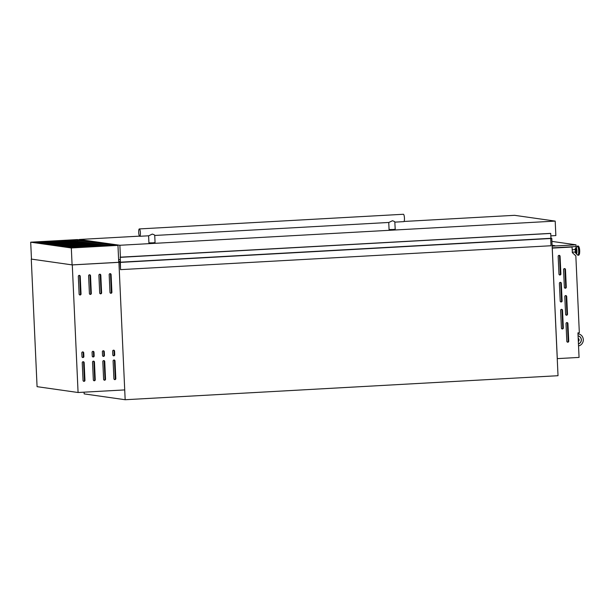 <?xml version="1.0" encoding="UTF-8"?>
<svg xmlns="http://www.w3.org/2000/svg" width="614" height="614" viewBox="0 0 614 614"><rect width="100%" height="100%" fill="white"/><g stroke="black" fill="none" stroke-linecap="round" stroke-linejoin="round"><path stroke-width="0.92" d="M120.052 261.932L120.536 269.638L120.26 257.335L120.29 261.679L119.285 261.648L120.052 261.932M120.474 262.193L550.942 238.301L550.72 233.443L120.121 257.189M120.536 269.638L551.004 245.746L550.689 238.316M550.72 233.443L120.26 257.335M120.336 261.48L119.293 261.533M562.109 300.944A0.982 0.959 -81.9 0 1 561.012 301.973A0.982 0.959 -81.9 0 1 560.198 301.052L559.392 283.384A0.982 0.959 -81.9 0 1 560.49 282.363A0.982 0.959 -81.9 0 1 561.303 283.284L562.109 300.944L561.549 300.868A0.982 0.959 -81.9 0 1 560.743 301.888M560.881 273.959A0.982 0.959 -81.9 0 1 559.784 274.988A0.982 0.959 -81.9 0 1 558.97 274.067L558.164 256.399A0.982 0.959 -81.9 0 1 559.262 255.37A0.982 0.959 -81.9 0 1 560.083 256.291L560.881 273.959L560.329 273.882A0.982 0.959 -81.9 0 1 559.515 274.903M568.733 341.169A0.982 0.959 -81.9 0 1 567.635 342.19A0.982 0.959 -81.9 0 1 566.814 341.269L566.016 323.609A0.982 0.959 -81.9 0 1 567.113 322.58A0.982 0.959 -81.9 0 1 567.927 323.501L568.733 341.169L568.173 341.085A0.982 0.959 -81.9 0 1 567.359 342.113M567.505 314.176A0.982 0.959 -81.9 0 1 566.407 315.205A0.982 0.959 -81.9 0 1 565.594 314.284L564.788 296.616A0.982 0.959 -81.9 0 1 565.885 295.587A0.982 0.959 -81.9 0 1 566.699 296.508L567.505 314.176L566.945 314.099A0.982 0.959 -81.9 0 1 566.139 315.12M566.277 287.191A0.982 0.959 -81.9 0 1 565.187 288.212A0.982 0.959 -81.9 0 1 564.366 287.291L563.56 269.63A0.982 0.959 -81.9 0 1 564.657 268.602A0.982 0.959 -81.9 0 1 565.479 269.523L566.277 287.191L565.724 287.106A0.982 0.959 -81.9 0 1 564.911 288.135M563.337 327.937A0.982 0.959 -81.9 0 1 562.24 328.966A0.982 0.959 -81.9 0 1 561.419 328.045L560.62 310.377A0.982 0.959 -81.9 0 1 561.71 309.349A0.982 0.959 -81.9 0 1 562.531 310.27L563.337 327.937L562.777 327.861A0.982 0.959 -81.9 0 1 561.963 328.881M575.049 252.009A2.042 0.46 -93.2 0 0 575.441 252.822A2.042 0.46 -93.2 0 0 575.464 252.822A2.042 0.46 -93.2 0 0 575.809 250.804A2.042 0.46 -93.2 0 0 575.257 248.739A2.042 0.46 -93.2 0 0 575.241 248.739A2.042 0.46 -93.2 0 0 574.911 249.599M576.216 252.776A2.042 0.46 -93.2 0 0 576.231 252.784A2.042 0.46 -93.2 0 0 576.584 250.758A2.042 0.46 -93.2 0 0 576.032 248.701A2.042 0.46 -93.2 0 0 576.009 248.701A2.042 0.46 -93.2 0 0 575.986 248.701M572.202 249.744L575.287 249.576L575.402 251.993M578.334 341.438A1.842 1.796 98.1 0 0 578.196 338.314M578.442 343.886A4.183 4.068 -81.9 0 0 578.081 335.827A4.183 4.068 -81.9 0 1 578.449 343.932M578.181 333.839L577.989 333.816A6.148 5.986 -81.9 0 1 578.541 345.935M550.681 238.362L551.779 238.301L558.019 375.707L125.164 399.729L118.924 262.332L120.121 262.262M84.08 392.169L84.156 393.896L125.164 399.729M118.732 262.301L72.091 264.895L31.467 259.108L30.7 242.185L77.341 239.59L117.965 245.37L118.732 262.301M551.779 238.301L550.935 238.186M552.278 248.117L572.079 247.02L572.332 252.638L575.84 255.884L579.332 332.803L577.943 332.88L579.063 357.417L557.297 358.622L552.232 248.117M572.079 247.02L570.782 246.836M552.262 248.117L557.243 358.622M561.426 309.356A0.982 0.959 -81.9 0 1 561.971 310.193L562.777 327.861M564.373 268.602A0.982 0.959 -81.9 0 1 564.918 269.439L565.724 287.106M565.601 295.595A0.982 0.959 -81.9 0 1 566.146 296.432L566.945 314.099M566.822 322.58A0.982 0.959 -81.9 0 1 567.374 323.417L568.173 341.085M558.978 255.378A0.982 0.959 -81.9 0 1 559.523 256.215L560.329 273.882M560.206 282.363A0.982 0.959 -81.9 0 1 560.751 283.2L561.549 300.868M552.216 247.864L576.078 246.536L576.001 244.817L551.925 241.394M552.139 246.145L576.001 244.817M552.116 245.631L554.926 245.661L552.101 245.255M553.882 245.746L552.109 245.5M388.746 222.468L389.069 229.552L392.83 229.513L395.209 229.275L394.833 222.13M394.802 222.13C395.025 221.769 394.234 221.309 392.438 220.748L388.862 222.46L154.736 235.461M148.603 235.799L148.926 242.883L152.686 242.837L155.058 242.599L154.736 235.423M154.659 235.461C154.881 235.101 154.091 234.64 152.287 234.08L148.718 235.791L139.746 236.29A3.684 0.829 86.8 0 1 139.708 236.29A3.684 0.829 86.8 0 1 138.71 232.576A3.684 0.829 86.8 0 1 139.34 228.93A3.684 0.829 86.8 0 1 139.378 228.93A3.684 0.829 86.8 0 1 140.376 232.645A3.684 0.829 86.8 0 1 139.746 236.29M403.367 214.278A3.684 0.829 86.8 0 1 403.398 214.271A3.684 0.829 86.8 0 1 403.436 214.271A3.684 0.829 86.8 0 1 404.434 217.985A3.684 0.829 86.8 0 1 403.812 221.631A3.684 0.829 86.8 0 1 403.774 221.631M139.493 236.144L79.252 239.483L119.876 245.27L555.194 221.101L514.578 215.322L404.043 221.462M79.252 239.483L79.275 239.867M118.602 259.469L120.252 259.707M119.876 245.27L120.413 257.174M550.835 235.86L555.854 235.576L555.194 221.101M34.599 242.307L75.699 240.028L114.074 245.493M117.965 245.37L71.316 247.964L72.091 264.895M71.316 247.964L30.7 242.185M75.691 239.782L33.356 242.131L72.974 247.772L115.309 245.423L75.699 240.028M77.187 240.243L77.234 241.241M66.581 240.534L67.548 241.517M58.215 241.003L59.182 241.985M49.841 241.463L50.809 242.446M41.468 241.931L42.435 242.914M75.568 247.626L37.193 242.169M83.934 247.166L45.566 241.701M92.307 246.698L53.932 241.241M100.681 246.229L62.306 240.772M109.054 245.769L70.679 240.304M113.099 361.04A0.982 0.959 -81.9 0 1 114.189 360.011A0.982 0.959 -81.9 0 1 115.01 360.932L115.816 378.6A0.982 0.959 -81.9 0 1 114.718 379.629A0.982 0.959 -81.9 0 1 113.897 378.708L113.099 361.04M102.814 361.608A0.982 0.959 -81.9 0 1 103.904 360.587A0.982 0.959 -81.9 0 1 104.725 361.508L105.524 379.168A0.982 0.959 -81.9 0 1 104.434 380.196A0.982 0.959 -81.9 0 1 103.612 379.275L102.814 361.608M92.53 362.183A0.982 0.959 -81.9 0 1 93.62 361.155A0.982 0.959 -81.9 0 1 94.441 362.076L95.239 379.744A0.982 0.959 -81.9 0 1 94.149 380.764A0.982 0.959 -81.9 0 1 93.328 379.843L92.53 362.183M82.238 362.751A0.982 0.959 -81.9 0 1 83.335 361.723A0.982 0.959 -81.9 0 1 84.156 362.644L84.955 380.312A0.982 0.959 -81.9 0 1 83.865 381.34A0.982 0.959 -81.9 0 1 83.043 380.419L82.238 362.751M112.654 351.223A0.982 0.959 -81.9 0 1 113.743 350.195A0.982 0.959 -81.9 0 1 114.565 351.116L114.734 354.8A0.982 0.959 -81.9 0 1 113.636 355.828A0.982 0.959 -81.9 0 1 112.815 354.907L112.654 351.223M102.369 351.799A0.982 0.959 -81.9 0 1 103.459 350.771A0.982 0.959 -81.9 0 1 104.28 351.692L104.449 355.368A0.982 0.959 -81.9 0 1 103.352 356.396A0.982 0.959 -81.9 0 1 102.53 355.475L102.369 351.799M92.077 352.367A0.982 0.959 -81.9 0 1 93.174 351.338A0.982 0.959 -81.9 0 1 93.996 352.259L94.165 355.943A0.982 0.959 -81.9 0 1 93.067 356.964A0.982 0.959 -81.9 0 1 92.246 356.051L92.077 352.367M81.792 352.935A0.982 0.959 -81.9 0 1 82.89 351.914A0.982 0.959 -81.9 0 1 83.711 352.835L83.88 356.511A0.982 0.959 -81.9 0 1 82.783 357.54A0.982 0.959 -81.9 0 1 81.961 356.619L81.792 352.935M109.177 274.681A0.982 0.959 -81.9 0 1 110.267 273.66A0.982 0.959 -81.9 0 1 111.088 274.581L111.894 292.241A0.982 0.959 -81.9 0 1 110.796 293.269A0.982 0.959 -81.9 0 1 109.975 292.348L109.177 274.681M98.892 275.256A0.982 0.959 -81.9 0 1 99.982 274.228A0.982 0.959 -81.9 0 1 100.803 275.149L101.609 292.817A0.982 0.959 -81.9 0 1 100.512 293.837A0.982 0.959 -81.9 0 1 99.691 292.916L98.892 275.256M88.608 275.824A0.982 0.959 -81.9 0 1 89.698 274.796A0.982 0.959 -81.9 0 1 90.519 275.717L91.317 293.385A0.982 0.959 -81.9 0 1 90.227 294.413A0.982 0.959 -81.9 0 1 89.406 293.492L88.608 275.824M78.323 276.4A0.982 0.959 -81.9 0 1 79.413 275.371A0.982 0.959 -81.9 0 1 80.234 276.292L81.033 293.952A0.982 0.959 -81.9 0 1 79.943 294.981A0.982 0.959 -81.9 0 1 79.122 294.06L78.323 276.4M78.078 392.507L124.719 389.913L118.924 262.332L72.283 264.918L31.276 259.085L37.07 386.666L78.078 392.507L72.283 264.918M79.129 275.371A0.982 0.959 -81.9 0 1 79.674 276.208L80.48 293.876A0.982 0.959 -81.9 0 1 79.666 294.897M89.414 274.803A0.982 0.959 -81.9 0 1 89.959 275.64L90.765 293.308A0.982 0.959 -81.9 0 1 89.951 294.329M99.698 274.228A0.982 0.959 -81.9 0 1 100.243 275.072L101.049 292.732A0.982 0.959 -81.9 0 1 100.235 293.761M109.983 273.66A0.982 0.959 -81.9 0 1 110.528 274.496L111.334 292.164A0.982 0.959 -81.9 0 1 110.52 293.185M82.606 351.914A0.982 0.959 -81.9 0 1 83.151 352.751L83.32 356.435A0.982 0.959 -81.9 0 1 82.506 357.455M92.891 351.346A0.982 0.959 -81.9 0 1 93.435 352.183L93.604 355.859A0.982 0.959 -81.9 0 1 92.791 356.887M103.175 350.771A0.982 0.959 -81.9 0 1 103.72 351.607L103.889 355.291A0.982 0.959 -81.9 0 1 103.075 356.312M113.46 350.203A0.982 0.959 -81.9 0 1 114.004 351.039L114.173 354.723A0.982 0.959 -81.9 0 1 113.367 355.744M83.051 361.73A0.982 0.959 -81.9 0 1 83.596 362.567L84.402 380.235A0.982 0.959 -81.9 0 1 83.588 381.256M93.336 361.155A0.982 0.959 -81.9 0 1 93.881 361.999L94.686 379.659A0.982 0.959 -81.9 0 1 93.873 380.688M103.62 360.587A0.982 0.959 -81.9 0 1 104.165 361.423L104.971 379.091A0.982 0.959 -81.9 0 1 104.157 380.112M113.905 360.019A0.982 0.959 -81.9 0 1 114.45 360.855L115.255 378.523A0.982 0.959 -81.9 0 1 114.442 379.544M120.137 257.274L550.604 233.374L120.137 257.235M550.62 233.427L120.152 257.32M550.674 238.508L120.214 262.401M575.947 253.267A3.139 0.706 -93.2 0 0 576.239 253.797L575.763 252.807A2.87 0.645 -93.2 0 0 576.254 253.605A2.87 0.645 -93.2 0 0 576.769 250.834A2.87 0.645 -93.2 0 0 575.993 247.872A2.87 0.645 -93.2 0 0 575.556 248.724L575.901 247.688A3.139 0.706 -93.2 0 0 575.671 248.248M577.152 246.268A4.528 1.021 -93.2 0 1 577.421 246.137A4.528 1.021 -93.2 0 1 578.649 250.804A4.528 1.021 -93.2 0 1 577.828 255.171A4.528 1.021 -93.2 0 1 577.644 255.071L576.239 253.797A3.139 0.706 -93.2 0 0 576.369 253.866A3.139 0.706 -93.2 0 0 576.937 250.834A3.139 0.706 -93.2 0 0 576.086 247.603A3.139 0.706 -93.2 0 0 575.901 247.688L578.073 245.991A4.628 1.044 -93.2 0 0 578.027 245.999M578.089 255.263A4.628 1.044 -93.2 0 0 578.135 255.263A4.628 1.044 -93.2 0 0 578.918 250.689A4.628 1.044 -93.2 0 0 577.667 246.022A4.628 1.044 -93.2 0 0 577.62 246.022M578.119 245.999A4.628 1.044 -93.2 0 0 578.073 245.991L578.188 245.999C580.092 246.843 580.192 254.749 578.588 255.24A4.628 1.044 -93.2 0 0 579.37 250.666A4.628 1.044 -93.2 0 0 578.119 245.999M578.971 254.841A4.26 0.959 -93.2 0 0 579.647 250.543A4.26 0.959 -93.2 0 0 578.503 246.344M578.541 255.24A4.628 1.044 -93.2 0 0 578.588 255.24L577.644 255.071M561.971 310.193L562.531 310.27M564.918 269.439L565.479 269.523M566.146 296.432L566.699 296.508M567.374 323.417L567.927 323.501M559.523 256.215L560.083 256.291M560.751 283.2L561.303 283.284M80.396 247.358L42.028 241.901M79.26 247.419L41.506 242.046M88.769 246.897L50.394 241.432M87.633 246.958L49.88 241.586M97.142 246.429L58.767 240.972M96.007 246.49L58.246 241.118M105.516 245.968L67.141 240.504M104.38 246.03L66.619 240.657M79.674 276.208L80.234 276.292M80.48 293.876L81.033 293.952M89.959 275.64L90.519 275.717M90.765 293.308L91.317 293.385M100.243 275.072L100.803 275.149M101.049 292.732L101.609 292.817M110.528 274.496L111.088 274.581M111.334 292.164L111.894 292.241M83.151 352.751L83.711 352.835M83.32 356.435L83.88 356.511M93.435 352.183L93.996 352.259M93.604 355.859L94.165 355.943M103.72 351.607L104.28 351.692M103.889 355.291L104.449 355.368M114.004 351.039L114.565 351.116M114.173 354.723L114.734 354.8M84.402 380.235L84.955 380.312M83.596 362.567L84.156 362.644M94.686 379.659L95.239 379.744M93.881 361.999L94.441 362.076M104.971 379.091L105.524 379.168M104.165 361.423L104.725 361.508M115.255 378.523L115.816 378.6M114.45 360.855L115.01 360.932M575.241 248.739L576.009 248.701M572.317 252.162L575.418 251.993M575.464 252.822L576.231 252.784M403.398 214.271L139.34 228.93M403.812 221.631L394.879 222.13"/></g></svg>
